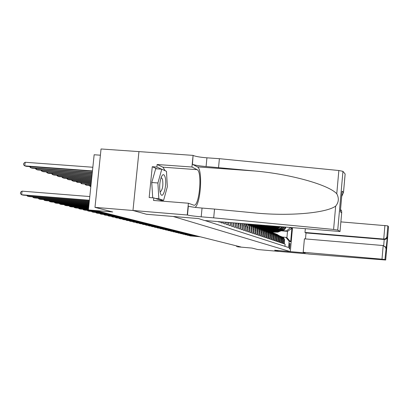<?xml version="1.0" encoding="UTF-8"?>
<svg xmlns="http://www.w3.org/2000/svg" width="409" height="409" viewBox="0 0 409 409"><rect width="100%" height="100%" fill="white"/><g stroke="black" fill="none" stroke-linecap="round" stroke-linejoin="round"><path stroke-width="0.61" d="M100.394 155.2L94.147 154.755L88.4 209.945L91.002 210.594L98.083 211.177L240.845 246.959L237.43 246.801L252.087 248.089L257.675 249.536L278.795 251.397L274.628 250.231L290.313 251.607L173.135 216.468M157.015 168.845L152.26 166.719L156.882 167.056L157.138 164.505L191.949 167.015L193.089 155.379L101.043 148.973L94.985 207.363L133.002 210.492L146.499 214.275L173.13 216.479M217.961 221.622L219.582 222.164L219.618 221.76M220.753 221.852L220.691 222.537L222.332 223.089L222.44 221.995M223.549 222.087L223.416 223.452L225.022 223.994L225.19 222.22M226.274 222.312L226.08 224.347L227.644 224.873L227.874 222.445M228.933 222.532L228.677 225.221L230.206 225.732L230.502 222.66M231.535 222.747L231.218 226.075L232.711 226.576L233.064 222.874M234.071 222.961L233.697 226.908L235.16 227.399L235.564 223.14L236.525 223.483L236.545 223.166M236.525 223.483L236.121 227.721L237.552 228.202L237.951 223.989L238.892 224.326L238.882 223.36M238.892 224.326L238.493 228.519L239.889 228.984L240.282 224.822L241.203 225.149L241.075 223.539M241.203 225.149L240.809 229.296L242.179 229.756L242.568 225.635L243.467 225.957L243.11 223.708M243.467 225.957L243.079 230.057L244.413 230.507L244.802 226.433L245.681 226.744L244.971 223.866M245.681 226.744L245.298 230.804L246.607 231.243L246.985 227.21L247.844 227.516L246.596 223.999M247.844 227.516L247.465 231.53L248.749 231.959L249.122 227.971L249.965 228.273L249.505 225.855L247.828 224.101L248.406 224.265C250.344 225.083 251.279 226.571 251.218 228.718L250.845 232.665L249.592 232.246L249.965 228.273M251.218 228.718L252.041 229.014L251.673 232.941L252.9 233.355L253.268 229.449L254.076 229.74C254.137 227.619 253.212 226.157 251.3 225.344L250.656 225.103M254.076 229.74L253.708 233.626L254.909 234.03L255.272 230.165L256.065 230.446C256.126 228.35 255.211 226.903 253.319 226.1L252.685 225.865M256.065 230.446L255.702 234.296L256.883 234.694L257.241 230.865L258.013 231.141C258.079 229.071 257.169 227.634 255.293 226.837L254.679 226.606M258.013 231.141L257.66 234.955L258.81 235.344L259.168 231.555L259.925 231.826C259.986 229.771 259.091 228.35 257.23 227.562L256.627 227.338M259.925 231.826L259.572 235.599L260.702 235.978L261.054 232.225L261.801 232.491C261.857 230.461 260.968 229.05 259.132 228.273L258.539 228.053M261.801 232.491L261.448 236.228L262.558 236.601L262.905 232.89L263.636 233.145C263.693 231.136 262.813 229.74 260.988 228.968L256.959 226.75M263.636 233.145L263.289 236.847L264.378 237.21L264.72 233.534L265.436 233.79C265.492 231.796 264.618 230.415 262.813 229.648L262.251 229.439M265.436 233.79L265.093 237.45L266.162 237.808L266.499 234.168L267.2 234.418C267.256 232.445 266.392 231.075 264.603 230.318L264.056 230.114M267.2 234.418L266.862 238.043L267.91 238.396L268.243 234.792L268.933 235.037C268.989 233.079 268.13 231.724 266.361 230.978L265.819 230.773M268.933 235.037L268.595 238.626L269.623 238.974L269.955 235.4L270.63 235.64C270.686 233.703 269.838 232.363 268.079 231.617L267.552 231.422M270.63 235.64L270.298 239.199L271.305 239.536L271.632 235.998L272.297 236.238C272.353 234.316 271.51 232.987 269.771 232.251L269.255 232.056M272.297 236.238L271.97 239.761L272.956 240.093L273.284 236.586L273.933 236.821C273.989 234.919 273.151 233.6 271.428 232.869L270.922 232.68M273.933 236.821L273.611 240.313L274.577 240.635L274.899 237.164L275.538 237.394C275.594 235.507 274.766 234.204 273.054 233.478L272.563 233.294M275.538 237.394L275.216 240.85L276.167 241.172L276.489 237.731L277.113 237.956C277.169 236.085 276.346 234.792 274.654 234.076L274.168 233.897M277.113 237.956L276.796 241.382L277.731 241.693L278.048 238.289L278.662 238.503C278.713 236.658 277.9 235.374 276.223 234.664L272.762 232.701M278.662 238.503L278.35 241.903L279.265 242.21L279.577 238.83L280.18 239.045C280.231 237.215 279.429 235.942 277.762 235.236L277.297 235.068M280.18 239.045L279.868 242.414L280.773 242.716L281.08 239.367L281.673 239.582L281.433 237.88L280.451 236.489L278.82 235.635M281.673 239.582L281.366 242.915L282.251 243.212L282.558 239.894L283.14 240.103L282.9 238.421L281.929 237.041L280.318 236.192M283.14 240.103L282.834 243.411L283.703 243.703L283.958 239.393L283.043 237.598L281.264 236.581M290.088 243.508L289.776 243.396L289.281 248.923L289.592 249.02L290.088 243.508L289.659 243.473M292.491 227.813L290.313 251.607M204.909 220.538L288.575 247.501L289.148 241.238L285.937 237.363L282.634 237.082M281.136 230.809L287.507 231.346L286.53 230.932L290.395 227.639M290.395 227.66L291.888 228.334L290.656 241.785L289.148 241.238M255.415 226.883L251.612 224.715L253.749 224.894M270.61 226.295L274.265 226.295M250.891 224.439L253.795 224.909M271.044 226.116L272.783 226.474M253.376 225.385L254.96 225.333M272.241 226.954L274.383 227.133L276.77 226.504M252.69 225.119L254.843 225.298M272.67 226.78L274.383 227.133M259.173 228.288L255.093 226.044L257.246 226.223M273.841 227.608L275.952 227.782L278.897 226.683M254.454 225.788L256.576 225.962M274.26 227.435L275.952 227.782L271.423 229.628L266.545 229.766M256.842 226.698L258.953 226.872M275.41 228.248L277.496 228.421L280.819 226.842M256.192 226.443L258.278 226.617M275.824 228.079L277.496 228.421M258.554 227.338L260.63 227.511M276.954 228.876L280.543 228.841L281.627 228.217L282.593 226.99M257.89 227.087L259.96 227.256M277.358 228.713L279.01 229.045M260.226 227.966L262.281 228.14M278.468 229.49L280.497 229.664C282.317 229.689 283.57 228.846 284.25 227.128M259.567 227.716L261.617 227.89M278.866 229.331L280.497 229.664M261.203 228.34L263.243 228.508M280.349 229.94L281.377 230.027C283.33 230.032 284.603 229.091 285.191 227.205M261.857 228.585L263.907 228.754M279.961 230.098L281.959 230.267C283.999 230.257 285.277 229.255 285.799 227.256M284.935 246.33L285.134 244.183L284.281 243.897L284.454 239.27L283.376 237.578L281.786 236.745M285.937 237.363L286.919 237.736L287.507 231.346L291.888 228.334M263.917 229.367L265.942 229.536M262.823 228.948L264.843 229.117M281.806 230.538L286.53 230.932M88.4 209.945L112.72 211.964L94.985 207.363M236.591 245.891L236.525 246.576M264.541 229.004L262.496 228.83M272.481 226.448L267.987 228.278L260.579 228.115M261.305 227.772L259.255 227.598M283.601 227.072L282.133 228.866L279.904 229.418M279.787 236.029L281.075 236.607L282.005 237.593L282.558 239.894M259.649 227.138L257.578 226.969L261.407 229.137M281.898 226.929L280.416 228.38L278.406 228.8M278.278 235.466L280.323 236.765L280.947 237.992L281.08 239.367M257.967 226.499L255.876 226.325M280.068 226.78L276.883 228.166M276.75 234.894L277.149 235.011C278.82 235.717 279.628 236.99 279.577 238.83M256.249 225.845L254.137 225.666L255.937 226.499L254.403 225.768M278.074 226.612L275.329 227.527M275.191 234.311L275.6 234.429C277.282 235.144 278.1 236.428 278.048 238.289M254.495 225.175L252.373 225.001M275.835 226.428L273.744 226.872M273.601 233.718L274.015 233.841C275.717 234.556 276.54 235.855 276.489 237.731M272.936 226.187L272.133 226.208M271.985 233.115L272.409 233.237C274.122 233.963 274.955 235.272 274.899 237.164M270.334 232.501L270.768 232.624C272.501 233.355 273.34 234.679 273.284 236.586M268.657 231.872L269.096 232C270.845 232.741 271.688 234.071 271.632 235.998M263.212 229.096L267.394 231.361C269.158 232.107 270.012 233.457 269.955 235.4M265.201 230.584L265.661 230.712C267.44 231.468 268.299 232.828 268.243 234.792M263.422 229.919L263.892 230.052C265.686 230.814 266.556 232.184 266.499 234.168M261.607 229.244L262.087 229.377C263.902 230.149 264.776 231.53 264.72 233.534M259.756 228.554L260.252 228.692C262.082 229.464 262.967 230.865 262.905 232.89M257.869 227.849L258.376 227.992C260.221 228.774 261.116 230.185 261.054 232.225M255.947 227.133L256.463 227.276C258.324 228.064 259.229 229.49 259.168 231.555M253.984 226.402L254.51 226.545C256.392 227.343 257.302 228.784 257.241 230.865M251.975 225.65L252.517 225.799C254.418 226.606 255.339 228.064 255.272 230.165M249.93 224.889L250.482 225.037C252.404 225.855 253.329 227.322 253.268 229.449M252.041 229.014C252.108 226.872 251.172 225.395 249.239 224.577L248.58 224.326M247.409 224.066L248.774 225.783L249.122 227.971M245.978 223.948L246.985 227.21M244.25 223.805L244.802 226.433M242.312 223.641L242.568 225.635M240.216 223.467L240.282 224.822M237.966 223.283L237.951 223.989M286.919 237.736L290.656 241.785M279.797 236.034L276.279 234.03M278.938 235.676L275.313 233.677M189.587 235.502L189.561 235.763L199.679 236.642M189.198 235.472L190.113 235.901L200.211 236.775M279.393 235.845L276.07 233.953M275.814 233.856L279.219 235.783M281.177 230.201L277.103 231.857L271.806 231.755M282.466 230.272L277.844 232.143L272.839 232.164M281.643 230.241L277.384 231.964L272.363 231.985M272.547 232.051L277.563 232.036L281.929 230.262M160.384 193.201C162.823 201.238 167.547 184.05 164.985 176.693C163.922 173.845 162.685 174.009 161.264 177.174C159.602 182.296 159.244 187.434 160.205 192.578L160.384 193.201M159.996 191.617L160.394 191.775C162.675 189.566 163.37 185.354 162.48 179.137L161.361 177.751L161.018 177.849M152.71 197.813L151.754 182.521L155.696 168.748L161.795 169.193L166.478 171.32L167.332 186.755L163.585 200.379L158.845 198.738L157.905 182.987L161.795 169.193M160.251 200.113L163.585 200.379M155.456 198.467L158.845 198.738M151.754 182.521L157.905 182.987M303.192 252.266L382.011 259.188L383.182 245.538L304.408 238.836L303.192 252.266L305.237 252.926L274.649 250.236L278.8 251.402L308.683 253.953M340.896 221.882L387.829 225.865L388.545 226.739L385.697 260.012L308.677 254.03M387.829 225.865L386.899 236.724L387.343 237.179L384.941 259.536L385.692 260.006L388.545 226.76M305.313 228.876L304.991 232.465L306.019 232.946L305.477 238.928M304.991 232.465L383.739 239.066L384.91 225.451M384.941 259.536L382.011 259.188M306.019 232.946L384.209 239.5L383.739 239.066C385.426 239.035 386.479 238.258 386.899 236.724M387.343 237.179C386.929 238.698 385.881 239.475 384.209 239.5L383.683 245.63M386.326 249.015L386.091 247.772L384.981 246.407M385.876 248.646L385.636 247.394L383.182 245.538M213.687 217.854L201.192 216.826C194.439 216.228 189.863 215.625 187.475 215.016L132.976 210.482L146.432 214.26L198.503 218.57L204.52 220.502L340.043 231.504L337.742 230.068L333.596 229.454L213.687 217.854L214.536 209.076L257.399 213.186C291.28 216.213 326.546 212.864 335.677 206.095C338.785 202.307 339.153 198.196 336.776 193.769C328.657 184.791 290.492 174.132 255.313 171.044L206.085 166.524C199.347 165.967 194.802 165.221 192.45 164.28L193.089 155.379M218.554 167.419L219.393 158.692L206.928 157.818C200.195 157.271 195.655 156.499 193.309 155.502M187.475 215.016L188.339 206.182C190.722 206.852 195.292 207.481 202.046 208.069L214.536 209.076M341.679 212.874L340.027 231.494L341.679 212.874L340.324 211.78L342.154 191.156L343.483 192.516L345.13 173.983L342.957 171.351L337.742 230.068M336.776 193.769L338.846 170.512L219.393 158.692M187.245 214.945L188.396 203.237L153.539 200.456L153.794 197.895L162.112 200.753L162.24 200.272M152.26 166.719L149.162 197.532L153.794 197.895M132.976 210.482L138.948 151.606M188.396 203.237L193.953 205.236C199.408 206.381 202.47 171.611 197.092 169.663L191.949 167.015M195.19 207.373C200.952 202.731 202.803 168.81 197.363 166.872L192.45 164.28M338.846 170.512L342.957 171.351M157.138 164.505L162.94 167.184L165.159 170.722M162.511 200.292L161.954 201.131M161.57 169.178L156.882 167.056M341.709 212.706L341.612 211.008L340.559 209.347M340.324 211.78L340.411 210.819M342.154 191.156L342.052 192.296M343.483 192.516L341.704 196.448M278.314 235.477L274.776 233.462M277.45 235.124L273.795 233.104M187.353 234.955L187.327 235.221L197.532 236.1M186.959 234.919L187.889 235.359L198.074 236.238M277.916 235.298L274.562 233.381M274.301 233.283L277.737 235.226M276.806 234.909L273.243 232.885M275.937 234.556L272.246 232.522M185.083 234.393L185.057 234.664L195.349 235.553M184.684 234.362L185.63 234.807L195.896 235.691M276.412 234.735L273.028 232.803M275.272 234.331L271.683 232.297M274.398 233.979L270.666 231.923M182.777 233.825L182.746 234.101L193.12 234.996M182.368 233.79L183.329 234.245L193.682 235.139M274.889 234.168L271.464 232.21M271.193 232.107L274.69 234.086M273.708 233.743L270.093 231.693M272.829 233.391L269.061 231.32M180.425 233.248L180.395 233.529L190.86 234.429M180.011 233.212L180.988 233.672L191.427 234.572M273.34 233.59L269.874 231.612M269.597 231.509L273.125 233.503M279.71 229.597L275.6 231.264L270.252 231.167M281.024 229.669L276.356 231.56L271.305 231.581M280.18 229.633L275.886 231.376L270.824 231.397M271.014 231.468L276.07 231.448L280.477 229.659M278.217 228.979L274.071 230.666L268.677 230.564M279.557 229.05L274.838 230.967L269.746 230.988M278.698 229.02L274.362 230.778L269.26 230.799M269.449 230.87L274.546 230.85L278.999 229.045M276.699 228.355L272.512 230.052L267.067 229.95M278.069 228.421L273.294 230.359L268.161 230.379M277.184 228.396L272.813 230.17L267.66 230.19M267.854 230.267L272.997 230.247L277.491 228.421M275.15 227.716L270.927 229.434L265.431 229.326M276.55 227.782L271.724 229.746L266.77 229.853M275.646 227.757L271.233 229.551L266.039 229.572M272.113 233.145L268.478 231.085M271.228 232.798L267.43 230.702M178.033 232.66L178.002 232.941L188.554 233.851M177.613 232.619L178.605 233.089L189.132 233.999M271.77 233.007L268.253 230.998M267.972 230.891L271.53 232.91M273.575 227.067L269.316 228.8L263.764 228.692M275.006 227.133L270.124 229.117L264.899 229.137M274.081 227.107L269.623 228.922L264.383 228.943M264.582 229.02L269.817 228.999L274.398 227.138M270.492 232.542L266.832 230.461M269.603 232.189L265.763 230.073M175.594 232.056L175.568 232.348L186.207 233.263M175.17 232.021L176.182 232.496L186.795 233.411M270.18 232.419L266.607 230.374M266.315 230.267L269.914 232.302M271.97 226.407L267.67 228.156L262.072 228.048M273.437 226.468L268.498 228.478L263.227 228.503M262.905 228.38L268.186 228.355L272.808 226.474M268.841 231.918L265.155 229.827M267.946 231.566L264.071 229.434M173.114 231.448L173.084 231.745L183.815 232.665M172.68 231.407L173.713 231.893L184.418 232.813M268.575 231.831L264.925 229.74M264.628 229.633L268.263 231.688M269.848 225.932L265.998 227.501L260.339 227.389M271.223 226.044L266.837 227.828L261.52 227.854M270.375 225.972L266.32 227.624L260.983 227.649M261.193 227.726L266.52 227.706L270.702 226.003M267.164 231.289L263.447 229.183M266.254 230.937L262.343 228.779M170.589 230.824L170.558 231.126L181.381 232.056M170.149 230.783L171.197 231.279L181.995 232.21M262.91 228.984L266.591 231.065M267.067 225.702L264.291 226.831L258.58 226.714M268.468 225.814L265.15 227.164L259.781 227.189M267.598 225.742L264.618 226.959L259.24 226.98M259.449 227.061L264.822 227.036L267.936 225.773M265.451 230.645L261.709 228.529M264.536 230.293L260.896 228.222M168.017 230.19L167.987 230.497L178.907 231.433M167.567 230.149L168.636 230.656L179.531 231.591M265.226 230.589L261.469 228.437M261.162 228.319L264.889 230.431M264.234 225.461L262.552 226.146L256.786 226.034M265.656 225.584L263.427 226.489L258.013 226.514M264.776 225.507L262.885 226.279L257.455 226.305M257.67 226.387L263.094 226.361L265.119 225.538M263.703 229.991L259.935 227.859M262.782 229.638L258.785 227.44M165.394 229.541L165.364 229.858L176.381 230.799M164.939 229.505L166.023 230.016L177.015 230.962M263.473 229.935L259.695 227.767M259.378 227.644L263.161 229.786M261.346 225.226L255.64 225.615M262.798 225.344L261.673 225.804L256.208 225.829M261.898 225.272L261.121 225.584L255.881 225.702M255.86 225.696L261.336 225.671L262.246 225.298M261.924 229.326L258.125 227.174M162.726 228.887L162.695 229.204L173.805 230.155M162.261 228.846L163.365 229.367L174.454 230.318M261.688 229.265L257.885 227.082M258.335 224.976L253.677 224.863M259.884 225.103L254.372 225.129M258.943 225.027L254.035 225.001M254.015 224.991L259.311 225.057M260.114 228.646L256.285 226.479M160.006 228.212L159.97 228.539L171.187 229.5M159.53 228.171L160.655 228.708L171.846 229.664M259.868 228.58L256.039 226.387M255.702 226.259L259.633 228.488M256.55 224.827L252.747 224.51M255.114 224.705L252.987 224.531M252.834 224.515L255.732 224.756M258.268 227.956L255.937 226.499M257.312 227.593L253.191 225.328M157.23 227.532L157.199 227.864L168.513 228.83M156.749 227.486L157.894 228.033L169.183 228.999M253.815 225.548L257.859 227.844M258.007 227.885L255.579 226.366M256.387 227.251L252.486 225.047M251.612 224.715L251.254 224.597M154.403 226.831L154.367 227.174L165.788 228.145M153.912 226.791L155.083 227.348L166.473 228.319M256.116 227.169L252.235 224.95M251.888 224.817L255.973 227.138M252.102 225.057L254.464 226.53M253.488 226.162L250.466 224.321M151.519 226.121L151.483 226.468L163.007 227.45M151.018 226.08L152.209 226.647L163.707 227.624M250.559 224.326L254.035 226.412M254.183 226.448L251.734 224.914M252.506 225.799L250.093 224.29M251.525 225.431L249.638 224.25M148.579 225.395L148.544 225.748L160.175 226.739M148.068 225.354L149.285 225.932L160.89 226.918M252.215 225.707L249.919 224.275M249.812 224.265L252.056 225.671M250.512 225.052L249.173 224.214M249.521 224.684L248.703 224.173M145.578 224.653L145.543 225.016L157.281 226.013M145.062 224.613L146.299 225.201L158.012 226.197M250.206 224.955L248.994 224.198M248.882 224.188L250.042 224.914M142.516 223.902L142.48 224.27L154.331 225.277M141.989 223.856L143.252 224.459L155.077 225.461M139.397 223.13L139.357 223.508L151.325 224.521M138.856 223.084L140.144 223.697L152.082 224.71M136.207 222.343L136.166 222.726L148.252 223.754M135.66 222.297L136.974 222.925L149.024 223.948M132.956 221.54L132.915 221.934L145.113 222.966M132.393 221.494L133.733 222.133L145.906 223.166M129.633 220.717L129.592 221.121L141.913 222.164M129.06 220.671L130.43 221.325L142.721 222.363M126.238 219.884L126.197 220.293L138.641 221.341M125.655 219.832L127.051 220.502L139.464 221.55M122.772 219.025L122.726 219.444L135.297 220.507M122.179 218.973L123.6 219.659L136.141 220.717M119.229 218.15L119.183 218.58L131.882 219.648M118.625 218.099L120.077 218.8L132.741 219.863M115.609 217.256L115.563 217.695L128.39 218.774M114.99 217.205L116.478 217.92L129.27 218.994M111.908 216.341L111.862 216.79L124.822 217.879M111.279 216.289L112.792 217.021L125.721 218.104M108.124 215.405L108.078 215.87L121.171 216.964M107.48 215.354L109.029 216.1L122.092 217.194M104.254 214.449L104.203 214.924L117.439 216.029M103.6 214.398L105.179 215.16L118.38 216.264M100.292 213.472L100.241 213.953L113.62 215.073M99.627 213.416L101.243 214.198L114.581 215.313M96.243 212.47L96.192 212.966L109.709 214.091M95.558 212.414L97.214 213.217L110.696 214.342M92.091 211.443L92.04 211.954L105.711 213.089M91.396 211.387L93.088 212.21L106.718 213.345M87.848 210.395L87.792 210.916L101.616 212.061M87.137 210.338L88.865 211.177L102.649 212.322M90.839 186.514L90.338 186.473L90.829 186.627M90.42 185.717L90.338 186.473L89.351 185.635M83.497 209.321L83.441 209.853L90.328 210.425M82.771 209.26L84.54 210.119L98.477 211.279M90.946 185.502L86.023 185.119L90.921 185.758M86.105 184.341L86.023 185.119L85.016 184.26M79.044 208.217L78.983 208.764L88.441 209.546M78.298 208.155L80.108 209.04L88.421 209.725M91.054 184.459L81.606 183.728L91.028 184.725M81.688 182.935L81.606 183.728L80.578 182.849M74.479 207.087L74.418 207.649L88.518 208.815M73.717 207.026L75.568 207.93L88.497 208.999M91.166 183.396L77.081 182.307L91.135 183.661M77.163 181.489L77.081 182.307L76.028 181.402M69.796 205.931L69.734 206.504L88.595 208.063M69.019 205.865L69.734 206.504L70.915 206.796L88.574 208.253M91.279 182.296L72.439 180.85L73.61 181.218L91.248 182.572M72.526 180.011L72.439 180.85L71.36 179.919M64.995 204.74L64.934 205.333L88.676 207.286M64.203 204.679L64.934 205.333L66.146 205.63L88.656 207.481M91.396 181.172L67.679 179.352L68.881 179.73L91.365 181.458M67.771 178.493L67.679 179.352L66.58 178.401M60.077 203.524L60.011 204.132L88.758 206.494M59.264 203.457L60.011 204.132L61.253 204.434L88.738 206.693M91.514 180.016L62.797 177.818L64.029 178.206L91.488 180.308M62.889 176.933L62.797 177.818L61.672 176.841M55.026 202.271L54.959 202.9L88.845 205.676M54.198 202.204L54.959 202.9L56.232 203.207L88.825 205.88M91.642 178.825L57.792 176.243L59.054 176.642L91.611 179.127M57.884 175.338L57.792 176.243L56.641 175.241M49.842 200.988L49.77 201.632L88.932 204.832M48.993 200.921L49.77 201.632L51.084 201.949L88.911 205.047M91.769 177.598L52.649 174.628L53.947 175.037L91.734 177.91M52.751 173.697L52.649 174.628L51.493 173.6M44.52 199.674L44.448 200.333L89.024 203.968M43.651 199.602L44.448 200.333L45.793 200.661L88.998 204.188M91.897 176.34L47.372 172.971L48.707 173.39L91.867 176.657M47.475 172.01L47.372 172.971L46.212 171.918M39.049 198.319L38.978 198.994L89.116 203.074M38.165 198.242L38.978 198.994L40.358 199.331L89.09 203.304M92.035 175.042L41.953 171.269L43.318 171.698L91.999 175.369M42.055 170.282L41.953 171.269L40.782 170.185M33.436 196.923L33.359 197.624L89.208 202.158M32.526 196.852L33.359 197.624L34.78 197.971L89.188 202.389M92.173 173.707L36.381 169.515L37.792 169.96L92.137 174.045M36.493 168.503L36.381 169.515L35.21 168.406M27.659 195.492L27.582 196.213L89.31 201.213M26.728 195.42L27.582 196.213L29.044 196.571L89.285 201.453M92.316 172.332L30.66 167.721L32.106 168.171L92.281 172.68M30.772 166.673L30.66 167.721L29.479 166.575M89.791 196.565L22.035 191.146L21.646 194.761L89.413 200.236M22.035 191.146L20.608 192.199L20.45 193.646L21.646 194.761L23.144 195.129L89.387 200.482M92.843 167.255L25.164 162.266L24.775 165.87L26.263 166.335L92.429 171.269M92.465 170.911L24.775 165.87L23.579 164.796L23.732 163.36L25.164 162.266M281.377 230.027L281.959 230.267M284.01 240.41L284.582 240.615M277.328 234.561L277.609 234.669M276.867 234.388L277.154 234.495M277.384 231.964L277.103 231.857M277.844 232.143L277.563 232.036M206.085 166.524L206.928 157.818M202.046 208.069L201.192 216.826M333.596 229.454L335.677 206.095M255.313 171.044L197.363 166.872M162.94 167.184L197.092 169.663M275.835 233.999L276.121 234.106M275.364 233.82L275.651 233.928M274.311 233.427L274.603 233.534M273.831 233.242L274.127 233.355M272.757 232.839L273.054 232.951M272.271 232.655L272.573 232.767M271.182 232.246L271.484 232.358M270.686 232.056L270.988 232.174M275.886 231.376L275.6 231.264M276.356 231.56L276.07 231.448M274.362 230.778L274.071 230.666M274.838 230.967L274.546 230.85M272.813 230.17L272.512 230.052M273.294 230.359L272.997 230.247M271.233 229.551L270.927 229.434M271.724 229.746L271.423 229.628M269.572 231.637L269.879 231.755M269.071 231.448L269.378 231.566M269.623 228.922L269.316 228.8M270.124 229.117L269.817 228.999M267.936 231.024L268.248 231.141M267.425 230.829L267.737 230.947M267.987 228.278L267.67 228.156M268.498 228.478L268.186 228.355M266.269 230.395L266.586 230.512M265.748 230.195L266.065 230.318M266.32 227.624L265.998 227.501M266.837 227.828L266.52 227.706M264.572 229.756L264.894 229.878M264.04 229.551L264.367 229.674M264.618 226.959L264.291 226.831M265.15 227.164L264.822 227.036M262.839 229.101L263.171 229.224M262.297 228.897L262.629 229.025M262.885 226.279L262.552 226.146M263.427 226.489L263.094 226.361M261.075 228.437L261.417 228.565M260.523 228.227L260.865 228.355M261.121 225.584L260.784 225.451M261.673 225.804L261.336 225.671M259.28 227.762L259.623 227.89M258.718 227.547L259.061 227.68M257.45 227.072L257.798 227.199M256.872 226.852L257.225 226.985M254.991 226.146L255.354 226.279M253.677 225.645L254.04 225.783M253.079 225.42L253.442 225.558M251.121 224.684L251.494 224.827M275.748 234.485L276.223 234.664M260.415 228.754L260.988 228.968M272.297 231.954L272.583 232.067M272.767 232.138L273.059 232.246M385.636 247.394L386.091 247.772M340.493 210.083L341.612 211.008M342.154 191.371L340.354 211.601M343.483 192.716L345.145 174.004M270.753 231.366L271.044 231.479M271.233 231.55L271.525 231.663M269.178 230.768L269.48 230.886M269.669 230.957L269.971 231.07M267.583 230.16L267.885 230.277M268.079 230.349L268.386 230.466M265.952 229.541L266.264 229.659M264.296 228.907L264.613 229.03M264.812 229.106L265.129 229.224M263.135 228.467L263.457 228.59M260.891 227.614L261.218 227.736M261.423 227.813L261.75 227.941M259.137 226.944L259.475 227.072M259.684 227.153L260.017 227.281M257.353 226.264L257.696 226.392M257.91 226.479L258.248 226.606M256.1 225.788L256.448 225.921M254.26 225.083L254.613 225.221"/></g></svg>
